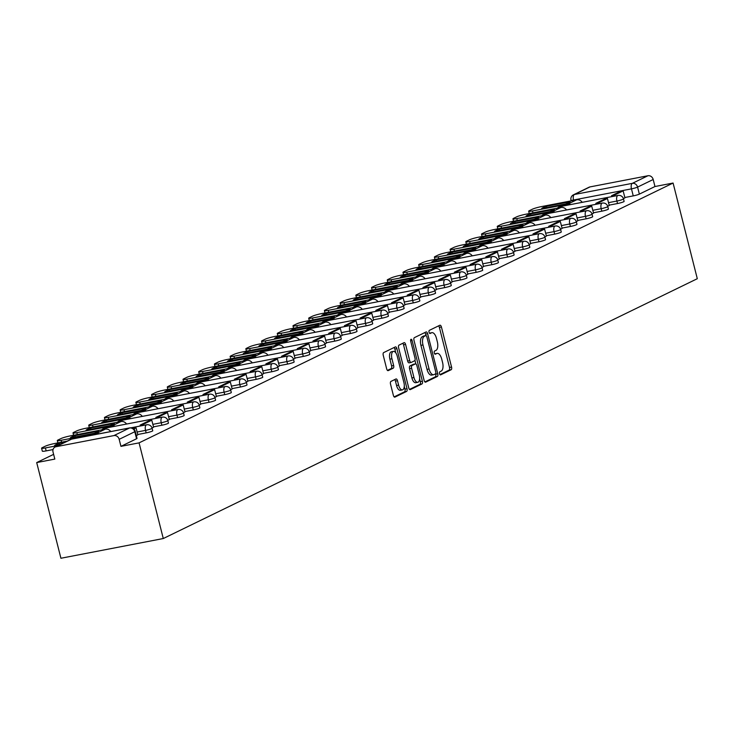 <?xml version="1.0" encoding="UTF-8"?>
<svg xmlns="http://www.w3.org/2000/svg" width="734" height="734" viewBox="0 0 734 734"><rect width="100%" height="100%" fill="white"/><g stroke="black" fill="none" stroke-linecap="round" stroke-linejoin="round"><path stroke-width="1.1" d="M439.538 373.643A1.615 0.752 79.1 0 0 440.538 374.891A1.615 0.752 79.1 0 0 440.62 374.863L451.126 369.752A2.312 1.073 79.1 0 0 451.557 367.046L441.418 326.988A2.312 1.073 79.1 0 0 439.996 325.208A2.312 1.073 79.1 0 0 439.868 325.245L429.362 330.355A1.615 0.752 79.1 0 0 429.06 332.254A1.615 0.752 79.1 0 0 430.06 333.502A1.615 0.752 79.1 0 0 430.152 333.475L431.509 332.814A7.386 3.422 79.1 0 1 431.913 332.676A7.386 3.422 79.1 0 1 436.473 338.392L437.317 341.732A7.386 3.422 79.1 0 1 435.959 350.393L434.601 351.054A1.615 0.752 79.1 0 0 434.299 352.944A1.615 0.752 79.1 0 0 435.299 354.201A1.615 0.752 79.1 0 0 435.39 354.173L436.748 353.504A7.386 3.422 79.1 0 1 437.152 353.375A7.386 3.422 79.1 0 1 441.712 359.091L442.556 362.431A7.386 3.422 79.1 0 1 441.198 371.092L439.84 371.753A1.615 0.752 79.1 0 0 439.538 373.643M390.956 381.414A2.312 1.073 79.1 0 0 390.525 384.121L393.369 395.36A2.312 1.073 79.1 0 0 394.8 397.14A2.312 1.073 79.1 0 0 394.929 397.103L406.59 391.424A2.312 1.073 79.1 0 0 407.012 388.717L396.883 348.659A2.312 1.073 79.1 0 0 395.452 346.87A2.312 1.073 79.1 0 0 395.332 346.916L383.662 352.595A2.312 1.073 79.1 0 0 383.24 355.302L386.671 368.872A2.312 1.073 79.1 0 0 388.093 370.661A2.312 1.073 79.1 0 0 388.222 370.615L393.213 368.193A2.312 1.073 79.1 0 0 393.644 365.486L391.938 358.752A6.175 2.863 79.1 0 1 393.415 351.393A6.175 2.863 79.1 0 1 397.232 356.173L403.902 382.552A6.175 2.863 79.1 0 1 402.425 389.901A6.175 2.863 79.1 0 1 398.608 385.121L397.498 380.726A2.312 1.073 79.1 0 0 396.076 378.937A2.312 1.073 79.1 0 0 395.947 378.983L390.956 381.414M163.278 538.536L139.075 442.868L673.087 183.041L697.3 278.709L163.278 538.536L60.913 558.253L36.7 462.576L53.619 454.346M424.124 380.396A2.312 1.073 79.1 0 0 425.546 382.185A2.312 1.073 79.1 0 0 425.674 382.139L437.336 376.469A2.312 1.073 79.1 0 0 437.767 373.762L427.628 333.704A2.312 1.073 79.1 0 0 426.197 331.915A2.312 1.073 79.1 0 0 426.078 331.961L414.407 337.631A2.312 1.073 79.1 0 0 413.985 340.337L424.124 380.396M421.967 383.946L410.297 389.616A2.312 1.073 79.1 0 1 410.168 389.662A2.312 1.073 79.1 0 1 408.746 387.873L398.608 347.815A2.312 1.073 79.1 0 1 399.039 345.108L404.03 342.686A2.312 1.073 79.1 0 1 404.159 342.64A2.312 1.073 79.1 0 1 405.581 344.429L409.691 360.669A2.312 1.073 79.1 0 0 411.113 362.458A2.312 1.073 79.1 0 0 411.242 362.422L414.554 360.807A2.312 1.073 79.1 0 0 414.976 358.1L410.701 341.191A1.615 0.752 79.1 0 1 411.086 339.264A1.615 0.752 79.1 0 1 412.086 340.512L422.389 381.24A2.312 1.073 79.1 0 1 421.967 383.946L419.912 384.341L409.517 389.396M139.075 442.868L120.954 446.355L119.174 439.327A4.707 4.138 -115.9 0 0 113.935 435.583L55.986 446.731A4.707 4.138 -115.9 0 0 55.078 447.034A4.707 4.138 -115.9 0 0 53.041 452.061L54.821 459.089L36.7 462.576M673.087 183.041L654.967 186.528L639.36 194.125A4.707 0.514 165.8 0 1 633.249 195.886L624.836 197.51M647.948 175.747L590.008 186.904L574.392 194.501L632.341 183.344L647.948 175.747A4.707 4.138 64.1 0 1 653.196 179.5L637.58 187.097A4.707 0.514 165.8 0 1 631.469 188.858L573.529 200.015A4.707 0.514 165.8 0 1 570.979 200.189L571.153 200.877M654.967 186.528L653.196 179.5M573.621 200.4L573.529 200.015A4.707 2.184 79.1 0 1 574.392 194.501A4.707 4.138 -115.9 0 0 573.483 194.804L589.099 187.207A4.707 4.138 64.1 0 1 590.008 186.904M607.688 206.282L609.266 205.511L607.44 198.51L598.476 202.868L598.705 203.777M591.98 213.924L593.558 213.154L591.723 206.153L582.759 210.511L582.989 211.429M576.263 221.567L577.786 220.815M560.556 229.21L562.134 228.448L560.299 221.439L551.335 225.806L551.564 226.714M544.839 236.862L546.417 236.091L544.591 229.091L535.627 233.449L535.857 234.357M529.131 244.505L530.654 243.743M513.415 252.147L514.993 251.377L513.167 244.376L504.203 248.743L504.432 249.652M497.707 259.79L499.276 259.029L497.45 252.019L488.486 256.386L488.716 257.295M481.99 267.433L483.513 266.681M466.283 275.085L467.852 274.314L466.026 267.314L457.062 271.672L457.291 272.58M450.566 282.728L452.144 281.957L450.318 274.956L441.354 279.315L441.584 280.232M434.858 290.37L436.427 289.609L434.601 282.599L425.637 286.966L425.867 287.875M419.142 298.013L420.72 297.252L418.894 290.251L409.93 294.609L410.159 295.518M403.434 305.665L404.948 304.904M387.717 313.308L389.295 312.537L387.469 305.537L378.505 309.895L378.735 310.812M372.01 320.951L373.578 320.189L371.753 313.179L362.789 317.547L363.018 318.455M356.293 328.593L357.816 327.841M340.585 336.245L342.154 335.475L340.328 328.474L331.364 332.832L331.594 333.741M324.868 343.888L326.447 343.117L324.611 336.117L315.648 340.475L315.886 341.393M309.161 351.531L310.675 350.779M293.444 359.174L295.022 358.412L293.187 351.402L284.223 355.77L284.462 356.678M277.736 366.817L279.305 366.055L277.48 359.054L268.516 363.413L268.745 364.321M262.02 374.468L263.543 373.707M246.312 382.111L247.881 381.341L246.055 374.34L237.091 378.698L237.321 379.616M230.595 389.754L232.173 388.992L230.338 381.983L221.374 386.35L221.613 387.258M214.888 397.397L216.402 396.644M199.171 405.049L200.749 404.278L198.914 397.277L189.95 401.636L190.179 402.544M183.463 412.692L184.977 411.93M167.747 420.334L169.325 419.573L167.49 412.563L158.526 416.93L158.755 417.839M152.039 427.977L153.608 427.216L151.782 420.206L142.818 424.573L143.047 425.481M136.331 435.62L137.845 434.867M146.167 432.886L145.534 430.39A4.707 0.514 165.8 0 0 152.112 428.252L152.745 430.748A4.707 0.514 -14.2 0 1 146.167 432.886L137.753 434.5M161.884 425.234L161.251 422.738A4.707 0.514 165.8 0 0 167.829 420.61L168.453 423.105A4.707 0.514 -14.2 0 1 161.884 425.234L153.461 426.858M177.591 417.591L176.958 415.095A4.707 0.514 165.8 0 0 183.537 412.967L184.17 415.453A4.707 0.514 -14.2 0 1 177.591 417.591L169.178 419.215M193.308 409.948L192.675 407.453A4.707 0.514 165.8 0 0 199.253 405.315L199.877 407.81A4.707 0.514 -14.2 0 1 193.308 409.948L184.885 411.563M209.016 402.305L208.383 399.81A4.707 0.514 165.8 0 0 214.961 397.672L215.594 400.168A4.707 0.514 -14.2 0 1 209.016 402.305L200.602 403.92M224.732 394.653L224.099 392.167A4.707 0.514 165.8 0 0 230.678 390.029L231.302 392.525A4.707 0.514 -14.2 0 1 224.732 394.653L216.31 396.277M240.44 387.011L239.807 384.515A4.707 0.514 165.8 0 0 246.385 382.386L247.019 384.873A4.707 0.514 -14.2 0 1 240.44 387.011L232.027 388.635M256.157 379.368L255.524 376.872A4.707 0.514 165.8 0 0 262.102 374.735L262.726 377.23A4.707 0.514 -14.2 0 1 256.157 379.368L247.734 380.992M271.864 371.725L271.231 369.23A4.707 0.514 165.8 0 0 277.81 367.092L278.443 369.587A4.707 0.514 -14.2 0 1 271.864 371.725L263.451 373.34M287.581 364.073L286.948 361.587A4.707 0.514 165.8 0 0 293.527 359.449L294.151 361.945A4.707 0.514 -14.2 0 1 287.581 364.073L279.159 365.697M303.289 356.43L302.656 353.935A4.707 0.514 165.8 0 0 309.234 351.806L309.867 354.302A4.707 0.514 -14.2 0 1 303.289 356.43L294.875 358.054M319.006 348.788L318.373 346.292A4.707 0.514 165.8 0 0 324.951 344.163L325.575 346.65A4.707 0.514 -14.2 0 1 319.006 348.788L310.583 350.412M334.713 341.145L334.08 338.649A4.707 0.514 165.8 0 0 340.659 336.511L341.292 339.007A4.707 0.514 -14.2 0 1 334.713 341.145L326.3 342.76M350.43 333.502L349.797 331.006A4.707 0.514 165.8 0 0 356.375 328.869L357.008 331.364A4.707 0.514 -14.2 0 1 350.43 333.502L342.007 335.117M366.138 325.85L365.504 323.355A4.707 0.514 165.8 0 0 372.083 321.226L372.716 323.722A4.707 0.514 -14.2 0 1 366.138 325.85L357.724 327.474M381.854 318.207L381.221 315.712A4.707 0.514 165.8 0 0 387.8 313.583L388.433 316.07A4.707 0.514 -14.2 0 1 381.854 318.207L373.432 319.831M397.562 310.565L396.938 308.069A4.707 0.514 165.8 0 0 403.507 305.931L404.14 308.427A4.707 0.514 -14.2 0 1 397.562 310.565L389.148 312.179M413.279 302.922L412.646 300.426A4.707 0.514 165.8 0 0 419.224 298.288L419.857 300.784A4.707 0.514 -14.2 0 1 413.279 302.922L404.856 304.537M428.986 295.27L428.362 292.783A4.707 0.514 165.8 0 0 434.932 290.646L435.565 293.141A4.707 0.514 -14.2 0 1 428.986 295.27L420.573 296.894M444.703 287.627L444.07 285.131A4.707 0.514 165.8 0 0 450.648 283.003L451.282 285.489A4.707 0.514 -14.2 0 1 444.703 287.627L436.28 289.251M460.411 279.984L459.787 277.489A4.707 0.514 165.8 0 0 466.356 275.351L466.989 277.847A4.707 0.514 -14.2 0 1 460.411 279.984L451.997 281.608M476.127 272.342L475.494 269.846A4.707 0.514 165.8 0 0 482.073 267.708L482.706 270.204A4.707 0.514 -14.2 0 1 476.127 272.342L467.705 273.956M491.835 264.69L491.211 262.203A4.707 0.514 165.8 0 0 497.78 260.065L498.414 262.561A4.707 0.514 -14.2 0 1 491.835 264.69L483.422 266.314M507.552 257.047L506.919 254.551A4.707 0.514 165.8 0 0 513.497 252.423L514.13 254.918A4.707 0.514 -14.2 0 1 507.552 257.047L499.129 258.671M523.259 249.404L522.636 246.908A4.707 0.514 165.8 0 0 529.205 244.78L529.838 247.266A4.707 0.514 -14.2 0 1 523.259 249.404L514.846 251.028M538.976 241.761L538.343 239.266A4.707 0.514 165.8 0 0 544.922 237.128L545.555 239.623A4.707 0.514 -14.2 0 1 538.976 241.761L530.554 243.376M554.684 234.118L554.06 231.623A4.707 0.514 165.8 0 0 560.629 229.485L561.262 231.981A4.707 0.514 -14.2 0 1 554.684 234.118L546.27 235.733M570.401 226.467L569.768 223.971A4.707 0.514 165.8 0 0 576.346 221.842L576.979 224.338A4.707 0.514 -14.2 0 1 570.401 226.467L561.987 228.09M586.108 218.824L585.484 216.328A4.707 0.514 165.8 0 0 592.054 214.2L592.687 216.686A4.707 0.514 -14.2 0 1 586.108 218.824L577.695 220.448M601.825 211.181L601.192 208.685A4.707 0.514 165.8 0 0 607.77 206.548L608.403 209.043A4.707 0.514 -14.2 0 1 601.825 211.181L593.411 212.796M617.542 203.538L616.909 201.043A4.707 0.514 165.8 0 0 623.478 198.905L624.111 201.4A4.707 0.514 -14.2 0 1 617.542 203.538L609.119 205.153M623.405 198.63L624.928 197.877M120.954 446.355L136.561 438.758A4.707 0.514 -14.2 0 0 137.029 438.391L135.249 431.363A4.707 0.514 165.8 0 1 134.79 431.73L119.174 439.327M435.528 353.742A7.386 3.422 79.1 0 0 435.106 353.77A7.386 3.422 79.1 0 0 434.73 353.889M430.289 333.043A7.386 3.422 79.1 0 0 429.867 333.071A7.386 3.422 79.1 0 0 429.491 333.19L431.509 332.814M439.969 374.579L449.08 370.147A2.312 1.073 79.1 0 0 449.511 367.44L439.372 327.382A2.312 1.073 79.1 0 0 438.602 325.859M425.949 335.566L425.582 334.098A2.312 1.073 79.1 0 0 424.803 332.575M424.894 381.919L435.29 376.854A2.312 1.073 79.1 0 0 435.712 374.156L435.611 373.753M435.464 373.881A1.615 0.752 79.1 0 0 435.757 371.982L426.858 336.823A1.615 0.752 79.1 0 0 425.867 335.576A1.615 0.752 79.1 0 0 425.775 335.603L424.344 336.3A7.386 3.422 79.1 0 0 422.977 344.962L429.06 368.991A7.386 3.422 79.1 0 0 433.62 374.707A7.386 3.422 79.1 0 0 434.023 374.579L435.464 373.881M423.913 335.961A1.615 0.752 79.1 0 0 423.821 335.97A1.615 0.752 79.1 0 0 423.729 335.998L425.775 335.603M433.62 374.707L431.574 375.102A7.386 3.422 79.1 0 1 427.014 369.386L420.931 345.356A7.386 3.422 79.1 0 1 422.298 336.695L423.729 335.998M410.985 362.468L409.196 362.807A2.312 1.073 79.1 0 1 409.067 362.853A2.312 1.073 79.1 0 1 407.645 361.064L403.535 344.824A2.312 1.073 79.1 0 0 402.764 343.301M414.949 360.321L415.866 363.954M419.619 378.781L420.343 381.634L422.389 381.24M413.958 377.533A6.175 2.863 79.1 0 0 417.765 382.313A6.175 2.863 79.1 0 0 419.242 374.955L416.894 365.67A2.312 1.073 79.1 0 0 415.472 363.881A2.312 1.073 79.1 0 0 415.343 363.917L412.031 365.532A2.312 1.073 79.1 0 0 411.609 368.239L413.958 377.533L411.912 377.927A6.175 2.863 79.1 0 0 415.719 382.708L417.765 382.313M413.554 364.266A2.312 1.073 79.1 0 0 413.425 364.275A2.312 1.073 79.1 0 0 413.297 364.312L415.343 363.917M411.912 377.927L409.554 368.633A2.312 1.073 79.1 0 1 409.985 365.927L413.297 364.312M419.912 384.341A2.312 1.073 79.1 0 0 420.343 381.634M402.425 389.901L400.379 390.295A6.175 2.863 79.1 0 1 396.562 385.515L395.452 381.12A2.312 1.073 79.1 0 0 394.681 379.597M393.415 351.393L391.369 351.788A6.175 2.863 79.1 0 0 389.892 359.146L391.938 358.752M387.442 370.395L391.167 368.587A2.312 1.073 79.1 0 0 391.598 365.881L389.892 359.146M395.8 352.861L394.837 349.054A2.312 1.073 79.1 0 0 394.057 347.531M394.149 396.874L404.544 391.818A2.312 1.073 79.1 0 0 404.966 389.112L404.278 386.378M568.712 202.657A14.588 1.596 -14.2 0 0 570.125 201.712L546.335 206.291A14.588 1.596 165.8 0 0 541.71 208.539L565.492 203.96A14.588 1.596 -14.2 0 0 568.712 202.657M611.752 196.648L611.523 195.739L614.184 195.226L623.148 190.868L624.928 197.896M614.184 195.226L614.413 196.134M611.523 195.739L620.487 191.372L623.148 190.868M567.712 204.171L576.676 199.813L541.453 206.593A7.056 0.771 -14.2 0 0 532.297 209.245L529.37 210.667A7.056 0.771 -14.2 0 0 528.673 211.218A7.056 0.771 -14.2 0 0 532.489 210.952L567.712 204.171A5.881 5.175 64.1 0 1 570.722 204.547M576.676 199.813A5.881 5.175 64.1 0 1 582.236 202.327M546.665 207.584L546.335 206.291M552.996 210.309A14.588 1.596 -14.2 0 0 554.409 209.355L530.627 213.933A14.588 1.596 165.8 0 0 525.994 216.191L549.775 211.612A14.588 1.596 -14.2 0 0 552.996 210.309M596.045 204.291L595.815 203.382L604.779 199.024L607.44 198.51M595.815 203.382L598.476 202.868M551.996 211.814L560.959 207.456L525.746 214.236A7.056 0.771 -14.2 0 0 516.58 216.888L513.662 218.31A7.056 0.771 -14.2 0 0 512.956 218.86A7.056 0.771 -14.2 0 0 516.782 218.594L551.996 211.814A5.881 5.175 64.1 0 1 555.014 212.19M560.959 207.456A5.881 5.175 64.1 0 1 566.529 209.979M530.957 215.227L530.627 213.933M537.288 217.952A14.588 1.596 -14.2 0 0 538.692 216.998L514.91 221.576A14.588 1.596 165.8 0 0 510.277 223.833L534.068 219.255A14.588 1.596 -14.2 0 0 537.288 217.952M580.328 211.933L580.099 211.025L589.063 206.667L591.723 206.153M580.099 211.025L582.759 210.511M536.288 219.466L545.252 215.099L510.029 221.879A7.056 0.771 -14.2 0 0 500.863 224.531L497.946 225.953A7.056 0.771 -14.2 0 0 497.248 226.503A7.056 0.771 -14.2 0 0 501.065 226.246L536.288 219.466A5.881 5.175 64.1 0 1 539.297 219.833M545.252 215.099A5.881 5.175 64.1 0 1 550.812 217.622M515.24 222.879L514.91 221.576M521.571 225.595A14.588 1.596 -14.2 0 0 522.984 224.641L499.203 229.219A14.588 1.596 165.8 0 0 494.569 231.476L518.351 226.898A14.588 1.596 -14.2 0 0 521.571 225.595M564.62 219.585L564.391 218.668L567.052 218.163L576.016 213.796L577.796 220.824M567.052 218.163L567.281 219.071M564.391 218.668L573.355 214.31L576.016 213.796M520.571 227.109L529.535 222.741L494.321 229.522A7.056 0.771 -14.2 0 0 485.156 232.183L482.238 233.595A7.056 0.771 -14.2 0 0 481.532 234.146A7.056 0.771 -14.2 0 0 485.358 233.889L520.571 227.109A5.881 5.175 64.1 0 1 523.59 227.485M529.535 222.741A5.881 5.175 64.1 0 1 535.104 225.265M499.533 230.522L499.203 229.219M505.864 233.238A14.588 1.596 -14.2 0 0 507.267 232.293L483.486 236.871A14.588 1.596 165.8 0 0 478.852 239.119L502.634 234.541A14.588 1.596 -14.2 0 0 505.864 233.238M548.904 227.228L548.674 226.32L557.638 221.952L560.299 221.439M548.674 226.32L551.335 225.806M504.864 234.752L513.828 230.393L478.605 237.174A7.056 0.771 -14.2 0 0 469.439 239.825L466.521 241.247A7.056 0.771 -14.2 0 0 465.824 241.789A7.056 0.771 -14.2 0 0 469.641 241.532L504.864 234.752A5.881 5.175 64.1 0 1 507.873 235.128M513.828 230.393A5.881 5.175 64.1 0 1 519.388 232.907M483.816 238.165L483.486 236.871M490.147 240.89A14.588 1.596 -14.2 0 0 491.56 239.935L467.778 244.514A14.588 1.596 165.8 0 0 463.145 246.771L486.926 242.183A14.588 1.596 -14.2 0 0 490.147 240.89M533.196 234.871L532.967 233.963L541.931 229.604L544.591 229.091M532.967 233.963L535.627 233.449M489.147 242.394L498.111 238.036L462.897 244.817A7.056 0.771 -14.2 0 0 453.731 247.468L450.814 248.89A7.056 0.771 -14.2 0 0 450.107 249.441A7.056 0.771 -14.2 0 0 453.933 249.175L489.147 242.394A5.881 5.175 64.1 0 1 492.156 242.771M498.111 238.036A5.881 5.175 64.1 0 1 503.68 240.559M468.108 245.807L467.778 244.514M474.439 248.532A14.588 1.596 -14.2 0 0 475.843 247.578L452.061 252.157A14.588 1.596 165.8 0 0 447.428 254.414L471.21 249.835A14.588 1.596 -14.2 0 0 474.439 248.532M517.479 242.514L517.25 241.605L519.911 241.091L528.875 236.733L530.654 243.761M519.911 241.091L520.14 242.009M517.25 241.605L526.214 237.247L528.875 236.733M473.439 250.046L482.403 245.679L447.18 252.459A7.056 0.771 -14.2 0 0 438.014 255.111L435.097 256.533A7.056 0.771 -14.2 0 0 434.4 257.083A7.056 0.771 -14.2 0 0 438.216 256.817L473.439 250.046A5.881 5.175 64.1 0 1 476.449 250.413M482.403 245.679A5.881 5.175 64.1 0 1 487.963 248.202M452.392 253.459L452.061 252.157M458.722 256.175A14.588 1.596 -14.2 0 0 460.135 255.221L436.354 259.799A14.588 1.596 165.8 0 0 431.72 262.056L455.502 257.478A14.588 1.596 -14.2 0 0 458.722 256.175M501.772 250.166L501.542 249.248L510.506 244.89L513.167 244.376M501.542 249.248L504.203 248.743M457.722 257.689L466.686 253.322L431.473 260.102A7.056 0.771 -14.2 0 0 422.307 262.754L419.389 264.176A7.056 0.771 -14.2 0 0 418.683 264.726A7.056 0.771 -14.2 0 0 422.509 264.469L457.722 257.689A5.881 5.175 64.1 0 1 460.732 258.065M466.686 253.322A5.881 5.175 64.1 0 1 472.256 255.845M436.684 261.102L436.354 259.799M443.015 263.818A14.588 1.596 -14.2 0 0 444.419 262.864L420.637 267.451A14.588 1.596 165.8 0 0 416.004 269.699L439.785 265.121A14.588 1.596 -14.2 0 0 443.015 263.818M486.055 257.808L485.825 256.9L494.789 252.533L497.45 252.019M485.825 256.9L488.486 256.386M442.006 265.332L450.97 260.974L415.756 267.754A7.056 0.771 -14.2 0 0 406.59 270.406L403.672 271.828A7.056 0.771 -14.2 0 0 402.975 272.369A7.056 0.771 -14.2 0 0 406.792 272.112L442.006 265.332A5.881 5.175 64.1 0 1 445.024 265.708M450.97 260.974A5.881 5.175 64.1 0 1 456.539 263.488M420.967 268.745L420.637 267.451M427.298 271.47A14.588 1.596 -14.2 0 0 428.711 270.516L404.929 275.094A14.588 1.596 165.8 0 0 400.296 277.342L424.078 272.764A14.588 1.596 -14.2 0 0 427.298 271.47M470.347 265.451L470.118 264.543L472.779 264.029L481.743 259.671L483.513 266.699M472.779 264.029L473.008 264.937M470.118 264.543L479.082 260.175L481.743 259.671M426.298 272.975L435.262 268.616L400.048 275.397A7.056 0.771 -14.2 0 0 390.883 278.048L387.965 279.471A7.056 0.771 -14.2 0 0 387.258 280.021A7.056 0.771 -14.2 0 0 391.084 279.755L426.298 272.975A5.881 5.175 64.1 0 1 429.307 273.351M435.262 268.616A5.881 5.175 64.1 0 1 440.831 271.13M405.26 276.388L404.929 275.094M411.591 279.113A14.588 1.596 -14.2 0 0 412.994 278.158L389.213 282.737A14.588 1.596 165.8 0 0 384.579 284.994L408.361 280.416A14.588 1.596 -14.2 0 0 411.591 279.113M454.63 273.094L454.401 272.186L463.365 267.827L466.026 267.314M454.401 272.186L457.062 271.672M410.581 280.617L419.545 276.259L384.332 283.04A7.056 0.771 -14.2 0 0 375.166 285.691L372.248 287.113A7.056 0.771 -14.2 0 0 371.551 287.664A7.056 0.771 -14.2 0 0 375.368 287.398L410.581 280.617A5.881 5.175 64.1 0 1 413.6 280.994M419.545 276.259A5.881 5.175 64.1 0 1 425.114 278.782M389.543 284.04L389.213 282.737M395.874 286.755A14.588 1.596 -14.2 0 0 397.287 285.801L373.505 290.38A14.588 1.596 165.8 0 0 368.872 292.637L392.653 288.058A14.588 1.596 -14.2 0 0 395.874 286.755M438.923 280.746L438.684 279.828L447.648 275.47L450.318 274.956M438.684 279.828L441.354 279.315M394.874 288.269L403.838 283.902L368.624 290.682A7.056 0.771 -14.2 0 0 359.458 293.334L356.541 294.756A7.056 0.771 -14.2 0 0 355.834 295.307A7.056 0.771 -14.2 0 0 359.66 295.05L394.874 288.269A5.881 5.175 64.1 0 1 397.883 288.646M403.838 283.902A5.881 5.175 64.1 0 1 409.407 286.425M373.835 291.682L373.505 290.38M380.166 294.398A14.588 1.596 -14.2 0 0 381.57 293.444L357.788 298.022A14.588 1.596 165.8 0 0 353.155 300.279L376.937 295.701A14.588 1.596 -14.2 0 0 380.166 294.398M423.206 288.389L422.977 287.48L431.941 283.113L434.601 282.599M422.977 287.48L425.637 286.966M379.157 295.912L388.121 291.554L352.907 298.325A7.056 0.771 -14.2 0 0 343.741 300.986L340.824 302.399A7.056 0.771 -14.2 0 0 340.126 302.949A7.056 0.771 -14.2 0 0 343.943 302.692L379.157 295.912A5.881 5.175 64.1 0 1 382.175 296.288M388.121 291.554A5.881 5.175 64.1 0 1 393.69 294.068M358.119 299.325L357.788 298.022M364.449 302.041A14.588 1.596 -14.2 0 0 365.862 301.096L342.081 305.674A14.588 1.596 165.8 0 0 337.447 307.922L361.229 303.344A14.588 1.596 -14.2 0 0 364.449 302.041M407.498 296.031L407.26 295.123L416.224 290.756L418.894 290.251M407.26 295.123L409.93 294.609M363.449 303.555L372.413 299.197L337.2 305.977A7.056 0.771 -14.2 0 0 328.034 308.629L325.107 310.051A7.056 0.771 -14.2 0 0 324.41 310.601A7.056 0.771 -14.2 0 0 328.236 310.335L363.449 303.555A5.881 5.175 64.1 0 1 366.459 303.931M372.413 299.197A5.881 5.175 64.1 0 1 377.982 301.711M342.411 306.968L342.081 305.674M348.742 309.693A14.588 1.596 -14.2 0 0 350.146 308.739L326.364 313.317A14.588 1.596 165.8 0 0 321.731 315.574L345.512 310.996A14.588 1.596 -14.2 0 0 348.742 309.693M391.782 303.674L391.552 302.766L394.213 302.252L403.177 297.894L404.957 304.922M394.213 302.252L394.442 303.16M391.552 302.766L400.516 298.408L403.177 297.894M347.733 311.198L356.696 306.84L321.483 313.62A7.056 0.771 -14.2 0 0 312.317 316.271L309.399 317.694A7.056 0.771 -14.2 0 0 308.702 318.244A7.056 0.771 -14.2 0 0 312.519 317.978L347.733 311.198A5.881 5.175 64.1 0 1 350.751 311.574M356.696 306.84A5.881 5.175 64.1 0 1 362.266 309.363M326.694 314.611L326.364 313.317M333.025 317.336A14.588 1.596 -14.2 0 0 334.438 316.382L310.656 320.96A14.588 1.596 165.8 0 0 306.023 323.217L329.805 318.639A14.588 1.596 -14.2 0 0 333.025 317.336M376.074 311.317L375.836 310.409L384.799 306.05L387.469 305.537M375.836 310.409L378.505 309.895M332.025 318.85L340.989 314.482L305.775 321.263A7.056 0.771 -14.2 0 0 296.609 323.914L293.683 325.336A7.056 0.771 -14.2 0 0 292.985 325.887A7.056 0.771 -14.2 0 0 296.811 325.63L332.025 318.85A5.881 5.175 64.1 0 1 335.034 319.217M340.989 314.482A5.881 5.175 64.1 0 1 346.558 317.005M310.987 322.263L310.656 320.96M317.317 324.978A14.588 1.596 -14.2 0 0 318.721 324.024L294.94 328.603A14.588 1.596 165.8 0 0 290.306 330.86L314.088 326.281A14.588 1.596 -14.2 0 0 317.317 324.978M360.357 318.969L360.128 318.051L369.092 313.693L371.753 313.179M360.128 318.051L362.789 317.547M316.308 326.492L325.272 322.125L290.058 328.905A7.056 0.771 -14.2 0 0 280.893 331.566L277.975 332.979A7.056 0.771 -14.2 0 0 277.278 333.53A7.056 0.771 -14.2 0 0 281.094 333.273L316.308 326.492A5.881 5.175 64.1 0 1 319.327 326.869M325.272 322.125A5.881 5.175 64.1 0 1 330.841 324.648M295.27 329.905L294.94 328.603M301.601 332.621A14.588 1.596 -14.2 0 0 303.014 331.676L279.232 336.255A14.588 1.596 165.8 0 0 274.599 338.502L298.38 333.924A14.588 1.596 -14.2 0 0 301.601 332.621M344.65 326.612L344.411 325.703L347.072 325.19L356.045 320.822L357.816 327.85M347.072 325.19L347.31 326.098M344.411 325.703L353.375 321.336L356.045 320.822M300.601 334.135L309.564 329.777L274.351 336.557A7.056 0.771 -14.2 0 0 265.185 339.209L262.258 340.631A7.056 0.771 -14.2 0 0 261.561 341.172A7.056 0.771 -14.2 0 0 265.387 340.915L300.601 334.135A5.881 5.175 64.1 0 1 303.61 334.511M309.564 329.777A5.881 5.175 64.1 0 1 315.134 332.291M279.562 337.548L279.232 336.255M285.884 340.273A14.588 1.596 -14.2 0 0 287.297 339.319L263.515 343.897A14.588 1.596 165.8 0 0 258.882 346.145L282.663 341.567A14.588 1.596 -14.2 0 0 285.884 340.273M328.933 334.254L328.704 333.346L337.668 328.988L340.328 328.474M328.704 333.346L331.364 332.832M284.884 341.778L293.848 337.42L258.634 344.2A7.056 0.771 -14.2 0 0 249.468 346.852L246.551 348.274A7.056 0.771 -14.2 0 0 245.853 348.824A7.056 0.771 -14.2 0 0 249.67 348.558L284.884 341.778A5.881 5.175 64.1 0 1 287.902 342.154M293.848 337.42A5.881 5.175 64.1 0 1 299.417 339.934M263.845 345.191L263.515 343.897M270.176 347.916A14.588 1.596 -14.2 0 0 271.589 346.962L247.808 351.54A14.588 1.596 165.8 0 0 243.174 353.797L266.956 349.219A14.588 1.596 -14.2 0 0 270.176 347.916M313.216 341.897L312.987 340.989L321.951 336.631L324.611 336.117M312.987 340.989L315.648 340.475M269.176 349.43L278.14 345.063L242.926 351.843A7.056 0.771 -14.2 0 0 233.761 354.494L230.834 355.917A7.056 0.771 -14.2 0 0 230.137 356.467A7.056 0.771 -14.2 0 0 233.963 356.201L269.176 349.43A5.881 5.175 64.1 0 1 272.186 349.797M278.14 345.063A5.881 5.175 64.1 0 1 283.709 347.586M248.138 352.843L247.808 351.54M254.459 355.559A14.588 1.596 -14.2 0 0 255.872 354.605L232.091 359.183A14.588 1.596 165.8 0 0 227.457 361.44L251.239 356.862A14.588 1.596 -14.2 0 0 254.459 355.559M297.509 349.549L297.279 348.632L299.94 348.118L308.904 343.76L310.684 350.788M299.94 348.118L300.169 349.035M297.279 348.632L306.243 344.274L308.904 343.76M253.459 357.073L262.423 352.705L227.21 359.486A7.056 0.771 -14.2 0 0 218.044 362.137L215.126 363.559A7.056 0.771 -14.2 0 0 214.429 364.11A7.056 0.771 -14.2 0 0 218.246 363.853L253.459 357.073A5.881 5.175 64.1 0 1 256.478 357.449M262.423 352.705A5.881 5.175 64.1 0 1 267.993 355.228M232.421 360.486L232.091 359.183M238.752 363.202A14.588 1.596 -14.2 0 0 240.165 362.247L216.383 366.826A14.588 1.596 165.8 0 0 211.75 369.083L235.531 364.504A14.588 1.596 -14.2 0 0 238.752 363.202M281.792 357.192L281.562 356.284L290.526 351.916L293.187 351.402M281.562 356.284L284.223 355.77M237.752 364.715L246.716 360.357L211.502 367.138A7.056 0.771 -14.2 0 0 202.336 369.789L199.409 371.211A7.056 0.771 -14.2 0 0 198.712 371.753A7.056 0.771 -14.2 0 0 202.538 371.496L237.752 364.715A5.881 5.175 64.1 0 1 240.761 365.092M246.716 360.357A5.881 5.175 64.1 0 1 252.285 362.871M216.713 368.129L216.383 366.826M223.035 370.853A14.588 1.596 -14.2 0 0 224.448 369.899L200.666 374.478A14.588 1.596 165.8 0 0 196.033 376.726L219.815 372.147A14.588 1.596 -14.2 0 0 223.035 370.853M266.084 364.835L265.855 363.926L274.819 359.559L277.48 359.054M265.855 363.926L268.516 363.413M222.035 372.358L230.999 368L195.785 374.78A7.056 0.771 -14.2 0 0 186.619 377.432L183.702 378.854A7.056 0.771 -14.2 0 0 183.005 379.405A7.056 0.771 -14.2 0 0 186.821 379.139L222.035 372.358A5.881 5.175 64.1 0 1 225.054 372.734M230.999 368A5.881 5.175 64.1 0 1 236.568 370.514M200.997 375.771L200.666 374.478M207.327 378.496A14.588 1.596 -14.2 0 0 208.74 377.542L184.959 382.12A14.588 1.596 165.8 0 0 180.325 384.377L204.107 379.799A14.588 1.596 -14.2 0 0 207.327 378.496M250.367 372.477L250.138 371.569L252.799 371.055L261.763 366.697L263.543 373.725M252.799 371.055L253.037 371.964M250.138 371.569L259.102 367.211L261.763 366.697M206.327 380.001L215.291 375.643L180.069 382.423A7.056 0.771 -14.2 0 0 170.912 385.075L167.985 386.497A7.056 0.771 -14.2 0 0 167.288 387.047A7.056 0.771 -14.2 0 0 171.105 386.781L206.327 380.001A5.881 5.175 64.1 0 1 209.337 380.377M215.291 375.643A5.881 5.175 64.1 0 1 220.861 378.166M185.28 383.423L184.959 382.12M191.611 386.139A14.588 1.596 -14.2 0 0 193.024 385.185L169.242 389.763A14.588 1.596 165.8 0 0 164.609 392.02L188.39 387.442A14.588 1.596 -14.2 0 0 191.611 386.139M234.66 380.129L234.43 379.212L243.394 374.854L246.055 374.34M234.43 379.212L237.091 378.698M190.611 387.653L199.575 383.286L164.361 390.066A7.056 0.771 -14.2 0 0 155.195 392.718L152.277 394.14A7.056 0.771 -14.2 0 0 151.571 394.69A7.056 0.771 -14.2 0 0 155.397 394.433L190.611 387.653A5.881 5.175 64.1 0 1 193.629 388.029M199.575 383.286A5.881 5.175 64.1 0 1 205.144 385.809M169.572 391.066L169.242 389.763M175.903 393.782A14.588 1.596 -14.2 0 0 177.316 392.828L153.534 397.406A14.588 1.596 165.8 0 0 148.901 399.663L172.683 395.085A14.588 1.596 -14.2 0 0 175.903 393.782M218.943 387.772L218.714 386.855L227.678 382.497L230.338 381.983M218.714 386.855L221.374 386.35M174.903 395.296L183.867 390.938L148.644 397.709A7.056 0.771 -14.2 0 0 139.488 400.369L136.561 401.782A7.056 0.771 -14.2 0 0 135.863 402.333A7.056 0.771 -14.2 0 0 139.68 402.076L174.903 395.296A5.881 5.175 64.1 0 1 177.912 395.672M183.867 390.938A5.881 5.175 64.1 0 1 189.436 393.452M153.856 398.709L153.534 397.406M160.186 401.425A14.588 1.596 -14.2 0 0 161.599 400.48L137.818 405.058A14.588 1.596 165.8 0 0 133.184 407.306L156.966 402.727A14.588 1.596 -14.2 0 0 160.186 401.425M203.235 395.415L203.006 394.507L205.667 393.993L214.631 389.635L216.411 396.663M205.667 393.993L205.896 394.901M203.006 394.507L211.97 390.139L214.631 389.635M159.186 402.938L168.15 398.58L132.937 405.361A7.056 0.771 -14.2 0 0 123.771 408.012L120.853 409.434A7.056 0.771 -14.2 0 0 120.147 409.985A7.056 0.771 -14.2 0 0 123.973 409.719L159.186 402.938A5.881 5.175 64.1 0 1 162.205 403.315M168.15 398.58A5.881 5.175 64.1 0 1 173.719 401.094M138.148 406.352L137.818 405.058M144.479 409.077A14.588 1.596 -14.2 0 0 145.892 408.122L122.11 412.701A14.588 1.596 165.8 0 0 117.477 414.958L141.258 410.379A14.588 1.596 -14.2 0 0 144.479 409.077M187.519 403.058L187.289 402.149L196.253 397.791L198.914 397.277M187.289 402.149L189.95 401.636M143.479 410.581L152.443 406.223L117.22 413.003A7.056 0.771 -14.2 0 0 108.063 415.655L105.136 417.077A7.056 0.771 -14.2 0 0 104.439 417.628A7.056 0.771 -14.2 0 0 108.256 417.362L143.479 410.581A5.881 5.175 64.1 0 1 146.488 410.957M152.443 406.223A5.881 5.175 64.1 0 1 158.003 408.746M122.431 413.994L122.11 412.701M128.762 416.719A14.588 1.596 -14.2 0 0 130.175 415.765L106.393 420.343A14.588 1.596 165.8 0 0 101.76 422.601L125.542 418.022A14.588 1.596 -14.2 0 0 128.762 416.719M171.811 410.701L171.582 409.792L174.242 409.278L183.206 404.92L184.986 411.948M174.242 409.278L174.472 410.196M171.582 409.792L180.546 405.434L183.206 404.92M127.762 418.233L136.726 413.866L101.512 420.646A7.056 0.771 -14.2 0 0 92.346 423.298L89.429 424.72A7.056 0.771 -14.2 0 0 88.722 425.27A7.056 0.771 -14.2 0 0 92.548 425.014L127.762 418.233A5.881 5.175 64.1 0 1 130.78 418.6M136.726 413.866A5.881 5.175 64.1 0 1 142.295 416.389M106.724 421.646L106.393 420.343M113.054 424.362A14.588 1.596 -14.2 0 0 114.467 423.408L90.686 427.986A14.588 1.596 165.8 0 0 86.052 430.243L109.834 425.665A14.588 1.596 -14.2 0 0 113.054 424.362M156.094 418.352L155.865 417.435L164.829 413.077L167.49 412.563M155.865 417.435L158.526 416.93M112.054 425.876L121.018 421.509L85.795 428.289A7.056 0.771 -14.2 0 0 76.639 430.95L73.712 432.363A7.056 0.771 -14.2 0 0 73.015 432.913A7.056 0.771 -14.2 0 0 76.831 432.656L112.054 425.876A5.881 5.175 64.1 0 1 115.064 426.252M121.018 421.509A5.881 5.175 64.1 0 1 126.578 424.032M91.007 429.289L90.686 427.986M97.338 432.005A14.588 1.596 -14.2 0 0 98.751 431.06L74.969 435.638A14.588 1.596 165.8 0 0 70.336 437.886L94.117 433.308A14.588 1.596 -14.2 0 0 97.338 432.005M140.387 425.995L140.157 425.087L149.121 420.72L151.782 420.206M140.157 425.087L142.818 424.573M96.337 433.519L105.301 429.161L70.088 435.941A7.056 0.771 -14.2 0 0 60.922 438.593L58.004 440.015A7.056 0.771 -14.2 0 0 57.298 440.556A7.056 0.771 -14.2 0 0 61.124 440.299L96.337 433.519A5.881 5.175 64.1 0 1 99.127 433.803M105.301 429.161A5.881 5.175 64.1 0 1 110.788 431.555M75.299 436.932L74.969 435.638M133.781 428.968L136.065 427.858L137.845 434.886M133.138 428.5L136.065 427.858M67.289 441.097L54.371 443.584A7.056 0.771 -14.2 0 0 45.214 446.235L42.288 447.657A7.056 0.771 -14.2 0 0 41.59 448.208A7.056 0.771 -14.2 0 0 45.407 447.942L58.325 445.455M53.05 449.566L46.159 450.887A7.056 0.771 165.8 0 1 42.333 451.153L41.59 448.208M65.124 442.152L59.261 443.281A14.588 1.596 165.8 0 0 54.628 445.529L60.491 444.4M59.582 444.575L59.261 443.281M113.935 435.583L129.542 427.986L71.602 439.143L55.986 446.731M633.249 195.886L631.469 188.858A4.707 2.184 79.1 0 1 632.341 183.344A4.707 4.138 64.1 0 1 637.58 187.097L639.36 194.125M152.112 428.252A4.707 4.707 0 0 0 146.662 424.784A4.707 2.184 -100.9 0 0 146.405 424.876A4.707 2.184 -100.9 0 0 145.534 430.39L137.12 432.005M167.829 420.61A4.707 4.707 0 0 0 162.37 417.141A4.707 2.184 -100.9 0 0 162.113 417.224A4.707 2.184 -100.9 0 0 161.251 422.738L152.828 424.362M183.537 412.967A4.707 4.707 0 0 0 178.087 409.499A4.707 2.184 -100.9 0 0 177.83 409.581A4.707 2.184 -100.9 0 0 176.958 415.095L168.545 416.719M199.253 405.315A4.707 4.707 0 0 0 193.794 401.856A4.707 2.184 -100.9 0 0 193.537 401.938A4.707 2.184 -100.9 0 0 192.675 407.453L184.252 409.077M214.961 397.672A4.707 4.707 0 0 0 209.511 394.204A4.707 2.184 -100.9 0 0 209.254 394.296A4.707 2.184 -100.9 0 0 208.383 399.81L199.969 401.425M230.678 390.029A4.707 4.707 0 0 0 225.219 386.561A4.707 2.184 -100.9 0 0 224.962 386.653A4.707 2.184 -100.9 0 0 224.099 392.167L215.677 393.782M246.385 382.386A4.707 4.707 0 0 0 240.936 378.918A4.707 2.184 -100.9 0 0 240.679 379.001A4.707 2.184 -100.9 0 0 239.807 384.515L231.393 386.139M262.102 374.735A4.707 4.707 0 0 0 256.643 371.276A4.707 2.184 -100.9 0 0 256.386 371.358A4.707 2.184 -100.9 0 0 255.524 376.872L247.101 378.496M277.81 367.092A4.707 4.707 0 0 0 272.36 363.624A4.707 2.184 -100.9 0 0 272.103 363.715A4.707 2.184 -100.9 0 0 271.231 369.23L262.818 370.844M293.527 359.449A4.707 4.707 0 0 0 288.077 355.981A4.707 2.184 -100.9 0 0 287.811 356.073A4.707 2.184 -100.9 0 0 286.948 361.587L278.525 363.202M309.234 351.806A4.707 4.707 0 0 0 303.784 348.338A4.707 2.184 -100.9 0 0 303.527 348.421A4.707 2.184 -100.9 0 0 302.656 353.935L294.242 355.559M324.951 344.163A4.707 4.707 0 0 0 319.501 340.695A4.707 2.184 -100.9 0 0 319.235 340.778A4.707 2.184 -100.9 0 0 318.373 346.292L309.959 347.916M340.659 336.511A4.707 4.707 0 0 0 335.209 333.043A4.707 2.184 -100.9 0 0 334.952 333.135A4.707 2.184 -100.9 0 0 334.08 338.649L325.667 340.273M356.375 328.869A4.707 4.707 0 0 0 350.925 325.401A4.707 2.184 -100.9 0 0 350.659 325.492A4.707 2.184 -100.9 0 0 349.797 331.006L341.383 332.621M372.083 321.226A4.707 4.707 0 0 0 366.633 317.758A4.707 2.184 -100.9 0 0 366.376 317.84A4.707 2.184 -100.9 0 0 365.504 323.355L357.091 324.978M387.8 313.583A4.707 4.707 0 0 0 382.35 310.115A4.707 2.184 -100.9 0 0 382.093 310.198A4.707 2.184 -100.9 0 0 381.221 315.712L372.808 317.336M403.507 305.931A4.707 4.707 0 0 0 398.057 302.472A4.707 2.184 -100.9 0 0 397.8 302.555A4.707 2.184 -100.9 0 0 396.938 308.069L388.515 309.693M419.224 298.288A4.707 4.707 0 0 0 413.774 294.82A4.707 2.184 -100.9 0 0 413.517 294.912A4.707 2.184 -100.9 0 0 412.646 300.426L404.232 302.041M434.932 290.646A4.707 4.707 0 0 0 429.482 287.178A4.707 2.184 -100.9 0 0 429.225 287.269A4.707 2.184 -100.9 0 0 428.362 292.783L419.94 294.398M450.648 283.003A4.707 4.707 0 0 0 445.199 279.535A4.707 2.184 -100.9 0 0 444.942 279.617A4.707 2.184 -100.9 0 0 444.07 285.131L435.657 286.755M466.356 275.351A4.707 4.707 0 0 0 460.906 271.892A4.707 2.184 -100.9 0 0 460.649 271.975A4.707 2.184 -100.9 0 0 459.787 277.489L451.364 279.113M482.073 267.708A4.707 4.707 0 0 0 476.623 264.24A4.707 2.184 -100.9 0 0 476.366 264.332A4.707 2.184 -100.9 0 0 475.494 269.846L467.081 271.461M497.78 260.065A4.707 4.707 0 0 0 492.331 256.597A4.707 2.184 -100.9 0 0 492.074 256.689A4.707 2.184 -100.9 0 0 491.211 262.203L482.789 263.818M513.497 252.423A4.707 4.707 0 0 0 508.047 248.954A4.707 2.184 -100.9 0 0 507.79 249.037A4.707 2.184 -100.9 0 0 506.919 254.551L498.505 256.175M529.205 244.78A4.707 4.707 0 0 0 523.755 241.312A4.707 2.184 -100.9 0 0 523.498 241.394A4.707 2.184 -100.9 0 0 522.636 246.908L514.213 248.532M544.922 237.128A4.707 4.707 0 0 0 539.472 233.66A4.707 2.184 -100.9 0 0 539.215 233.751A4.707 2.184 -100.9 0 0 538.343 239.266L529.93 240.89M560.629 229.485A4.707 4.707 0 0 0 555.179 226.017A4.707 2.184 -100.9 0 0 554.922 226.109A4.707 2.184 -100.9 0 0 554.06 231.623L545.637 233.238M576.346 221.842A4.707 4.707 0 0 0 570.896 218.374A4.707 2.184 -100.9 0 0 570.639 218.457A4.707 2.184 -100.9 0 0 569.768 223.971L561.354 225.595M592.054 214.2A4.707 4.707 0 0 0 586.604 210.731A4.707 2.184 -100.9 0 0 586.347 210.814A4.707 2.184 -100.9 0 0 585.484 216.328L577.062 217.952M607.77 206.548A4.707 4.707 0 0 0 602.32 203.089A4.707 2.184 -100.9 0 0 602.063 203.171A4.707 2.184 -100.9 0 0 601.192 208.685L592.778 210.309M623.478 198.905A4.707 4.707 0 0 0 618.028 195.437A4.707 2.184 -100.9 0 0 617.771 195.528A4.707 2.184 -100.9 0 0 616.909 201.043L608.486 202.657M558.95 207.841A4.707 2.184 -100.9 0 1 559.831 206.685A4.707 2.184 79.1 0 1 560.088 206.593A4.707 4.707 0 0 0 557.418 208.135M560.363 206.575A4.707 2.184 79.1 0 0 560.088 206.593L618.028 195.437M543.243 215.484A4.707 2.184 -100.9 0 1 544.114 214.328A4.707 2.184 79.1 0 1 544.371 214.236A4.707 4.707 0 0 0 541.71 215.787M544.646 214.227A4.707 2.184 79.1 0 0 544.371 214.236L602.32 203.089M527.526 223.136A4.707 2.184 -100.9 0 1 528.407 221.971A4.707 2.184 79.1 0 1 528.663 221.888A4.707 4.707 0 0 0 525.994 223.43M528.939 221.87A4.707 2.184 79.1 0 0 528.663 221.888L586.604 210.731M511.818 230.779A4.707 2.184 -100.9 0 1 512.69 229.614A4.707 2.184 79.1 0 1 512.947 229.531A4.707 4.707 0 0 0 510.277 231.072M513.222 229.513A4.707 2.184 79.1 0 0 512.947 229.531L570.896 218.374M496.101 238.422A4.707 2.184 -100.9 0 1 496.982 237.266A4.707 2.184 79.1 0 1 497.239 237.174A4.707 4.707 0 0 0 494.569 238.715M497.514 237.155A4.707 2.184 79.1 0 0 497.239 237.174L555.179 226.017M480.394 246.064A4.707 2.184 -100.9 0 1 481.265 244.908A4.707 2.184 79.1 0 1 481.522 244.817A4.707 4.707 0 0 0 478.852 246.358M481.798 244.807A4.707 2.184 79.1 0 0 481.522 244.817L539.472 233.66M464.677 253.707A4.707 2.184 -100.9 0 1 465.558 252.551A4.707 2.184 79.1 0 1 465.815 252.468A4.707 4.707 0 0 0 463.145 254.01M466.081 252.45A4.707 2.184 79.1 0 0 465.815 252.468L523.755 241.312M448.969 261.359A4.707 2.184 -100.9 0 1 449.841 260.194A4.707 2.184 79.1 0 1 450.098 260.111A4.707 4.707 0 0 0 447.428 261.653M450.373 260.093A4.707 2.184 79.1 0 0 450.098 260.111L508.047 248.954M433.253 269.002A4.707 2.184 -100.9 0 1 434.133 267.837A4.707 2.184 79.1 0 1 434.39 267.754A4.707 4.707 0 0 0 431.72 269.295M434.656 267.736A4.707 2.184 79.1 0 0 434.39 267.754L492.331 256.597M417.545 276.645A4.707 2.184 -100.9 0 1 418.417 275.489A4.707 2.184 79.1 0 1 418.674 275.397A4.707 4.707 0 0 0 416.004 276.938M418.949 275.388A4.707 2.184 79.1 0 0 418.674 275.397L476.623 264.24M401.828 284.287A4.707 2.184 -100.9 0 1 402.709 283.131A4.707 2.184 79.1 0 1 402.966 283.04A4.707 4.707 0 0 0 400.296 284.59M403.232 283.03A4.707 2.184 79.1 0 0 402.966 283.04L460.906 271.892M386.121 291.939A4.707 2.184 -100.9 0 1 386.992 290.774A4.707 2.184 79.1 0 1 387.249 290.692A4.707 4.707 0 0 0 384.579 292.233M387.524 290.673A4.707 2.184 79.1 0 0 387.249 290.692L445.199 279.535M370.404 299.582A4.707 2.184 -100.9 0 1 371.285 298.417A4.707 2.184 79.1 0 1 371.542 298.334A4.707 4.707 0 0 0 368.872 299.876M371.808 298.316A4.707 2.184 79.1 0 0 371.542 298.334L429.482 287.178M354.696 307.225A4.707 2.184 -100.9 0 1 355.568 306.069A4.707 2.184 79.1 0 1 355.825 305.977A4.707 4.707 0 0 0 353.155 307.518M356.1 305.959A4.707 2.184 79.1 0 0 355.825 305.977L413.774 294.82M338.98 314.868A4.707 2.184 -100.9 0 1 339.86 313.712A4.707 2.184 79.1 0 1 340.117 313.62A4.707 4.707 0 0 0 337.447 315.17M340.383 313.611A4.707 2.184 79.1 0 0 340.117 313.62L398.057 302.472M323.272 322.52A4.707 2.184 -100.9 0 1 324.144 321.354A4.707 2.184 79.1 0 1 324.4 321.272A4.707 4.707 0 0 0 321.731 322.813M324.676 321.253A4.707 2.184 79.1 0 0 324.4 321.272L382.35 310.115M307.555 330.162A4.707 2.184 -100.9 0 1 308.436 328.997A4.707 2.184 79.1 0 1 308.693 328.915A4.707 4.707 0 0 0 306.023 330.456M308.959 328.896A4.707 2.184 79.1 0 0 308.693 328.915L366.633 317.758M291.848 337.805A4.707 2.184 -100.9 0 1 292.719 336.64A4.707 2.184 79.1 0 1 292.976 336.557A4.707 4.707 0 0 0 290.306 338.099M293.251 336.539A4.707 2.184 79.1 0 0 292.976 336.557L350.925 325.401M276.131 345.448A4.707 2.184 -100.9 0 1 277.012 344.292A4.707 2.184 79.1 0 1 277.268 344.2A4.707 4.707 0 0 0 274.599 345.742M277.535 344.191A4.707 2.184 79.1 0 0 277.268 344.2L335.209 333.043M260.423 353.091A4.707 2.184 -100.9 0 1 261.295 351.935A4.707 2.184 79.1 0 1 261.552 351.852A4.707 4.707 0 0 0 258.882 353.393M261.827 351.834A4.707 2.184 79.1 0 0 261.552 351.852L319.501 340.695M244.706 360.743A4.707 2.184 -100.9 0 1 245.587 359.577A4.707 2.184 79.1 0 1 245.844 359.495A4.707 4.707 0 0 0 243.174 361.036M246.11 359.476A4.707 2.184 79.1 0 0 245.844 359.495L303.784 348.338M228.999 368.385A4.707 2.184 -100.9 0 1 229.87 367.22A4.707 2.184 79.1 0 1 230.127 367.138A4.707 4.707 0 0 0 227.457 368.679M230.403 367.119A4.707 2.184 79.1 0 0 230.127 367.138L288.077 355.981M213.282 376.028A4.707 2.184 -100.9 0 1 214.163 374.872A4.707 2.184 79.1 0 1 214.42 374.78A4.707 4.707 0 0 0 211.75 376.322M214.686 374.771A4.707 2.184 79.1 0 0 214.42 374.78L272.36 363.624M197.574 383.671A4.707 2.184 -100.9 0 1 198.446 382.515A4.707 2.184 79.1 0 1 198.703 382.423A4.707 4.707 0 0 0 196.033 383.974M198.978 382.414A4.707 2.184 79.1 0 0 198.703 382.423L256.643 371.276M181.858 391.323A4.707 2.184 -100.9 0 1 182.738 390.158A4.707 2.184 79.1 0 1 182.995 390.075A4.707 4.707 0 0 0 180.325 391.617M183.261 390.057A4.707 2.184 79.1 0 0 182.995 390.075L240.936 378.918M166.141 398.966A4.707 2.184 -100.9 0 1 167.022 397.8A4.707 2.184 79.1 0 1 167.279 397.718A4.707 4.707 0 0 0 164.609 399.259M167.554 397.7A4.707 2.184 79.1 0 0 167.279 397.718L225.219 386.561M150.433 406.608A4.707 2.184 -100.9 0 1 151.314 405.452A4.707 2.184 79.1 0 1 151.571 405.361A4.707 4.707 0 0 0 148.901 406.902M151.837 405.342A4.707 2.184 79.1 0 0 151.571 405.361L209.511 394.204M134.717 414.251A4.707 2.184 -100.9 0 1 135.597 413.095A4.707 2.184 79.1 0 1 135.854 413.003A4.707 4.707 0 0 0 133.184 414.554M136.129 412.994A4.707 2.184 79.1 0 0 135.854 413.003L193.794 401.856M119.009 421.903A4.707 2.184 -100.9 0 1 119.881 420.738A4.707 2.184 79.1 0 1 120.147 420.655A4.707 4.707 0 0 0 117.477 422.197M120.413 420.637A4.707 2.184 79.1 0 0 120.147 420.655L178.087 409.499M103.292 429.546A4.707 2.184 -100.9 0 1 104.173 428.381A4.707 2.184 79.1 0 1 104.43 428.298A4.707 4.707 0 0 0 101.76 429.84M104.705 428.28A4.707 2.184 79.1 0 0 104.43 428.298L162.37 417.141M136.561 438.758L134.79 431.73A4.707 4.138 64.1 0 0 129.542 427.986A4.707 2.184 -100.9 0 1 129.799 427.894A4.707 2.184 -100.9 0 1 130.276 427.913M135.249 431.363A4.707 4.707 0 0 0 129.799 427.894L71.859 439.051A4.707 4.707 0 0 0 70.693 439.446A4.707 4.138 -115.9 0 1 71.602 439.143A4.707 2.184 -100.9 0 1 71.859 439.051A4.707 2.184 -100.9 0 1 72.134 439.033M434.739 353.898L436.748 353.504M439.372 327.382L441.418 326.988M449.511 367.44L451.557 367.046M449.08 370.147L451.126 369.752M425.582 334.098L427.628 333.704M435.712 374.156L437.767 373.762M435.29 376.854L437.336 376.469M422.298 336.695L424.344 336.3M420.931 345.356L422.977 344.962M427.014 369.386L429.06 368.991M403.535 344.824L405.581 344.429M407.645 361.064L409.691 360.669M410.627 340.796L412.086 340.512M409.985 365.927L412.031 365.532M409.554 368.633L411.609 368.239M395.452 381.12L397.498 380.726M396.562 385.515L398.608 385.121M391.598 365.881L393.644 365.486M391.167 368.587L393.213 368.193M394.837 349.054L396.883 348.659M404.966 389.112L407.012 388.717M404.544 391.818L406.59 391.424M532.489 210.952L532.967 212.842M516.782 218.594L517.259 220.494M501.065 226.246L501.542 228.136M485.358 233.889L485.835 235.779M469.641 241.532L470.118 243.422M453.933 249.175L454.41 251.065M438.216 256.817L438.693 258.717M422.509 264.469L422.986 266.359M406.792 272.112L407.269 274.002M391.084 279.755L391.561 281.645M375.368 287.398L375.845 289.297M359.66 295.05L360.137 296.94M343.943 302.692L344.42 304.582M328.236 310.335L328.713 312.225M312.519 317.978L312.996 319.877M296.811 325.63L297.288 327.52M281.094 333.273L281.572 335.163M265.387 340.915L265.864 342.806M249.67 348.558L250.147 350.448M233.963 356.201L234.44 358.1M218.246 363.853L218.723 365.743M202.538 371.496L203.015 373.386M186.821 379.139L187.298 381.029M171.105 386.781L171.591 388.681M155.397 394.433L155.874 396.323M139.68 402.076L140.166 403.966M123.973 409.719L124.45 411.609M108.256 417.362L108.742 419.261M92.548 425.014L93.025 426.904M76.831 432.656L77.318 434.546M61.124 440.299L61.601 442.189M45.407 447.942L46.159 450.887M130.918 427.821L146.662 424.784M70.693 439.446L55.078 447.034M573.483 194.804A4.707 4.707 0 0 0 570.979 200.189M435.106 353.77L437.152 353.375M429.867 333.071L431.913 332.676M423.821 335.97L425.867 335.576M409.067 362.853L411.113 362.458M413.425 364.275L415.472 363.881M529.26 213.557L528.673 211.218M513.552 221.2L512.956 218.86M497.836 228.852L497.248 226.503M482.128 236.495L481.532 234.146M466.411 244.138L465.824 241.789M450.704 251.78L450.107 249.441M434.987 259.423L434.4 257.083M419.279 267.075L418.683 264.726M403.562 274.718L402.975 272.369M387.855 282.361L387.258 280.021M372.138 290.003L371.551 287.664M356.43 297.655L355.834 295.307M340.714 305.298L340.126 302.949M325.006 312.941L324.41 310.601M309.289 320.584L308.702 318.244M293.582 328.236L292.985 325.887M277.865 335.878L277.278 333.53M262.157 343.521L261.561 341.172M246.441 351.164L245.853 348.824M230.733 358.807L230.137 356.467M215.016 366.459L214.429 364.11M199.309 374.101L198.712 371.753M183.592 381.744L183.005 379.405M167.884 389.387L167.288 387.047M152.167 397.039L151.571 394.69M136.46 404.682L135.863 402.333M120.743 412.324L120.147 409.985M105.035 419.967L104.439 417.628M89.319 427.619L88.722 425.27M73.611 435.262L73.015 432.913M57.894 442.905L57.298 440.556"/></g></svg>
